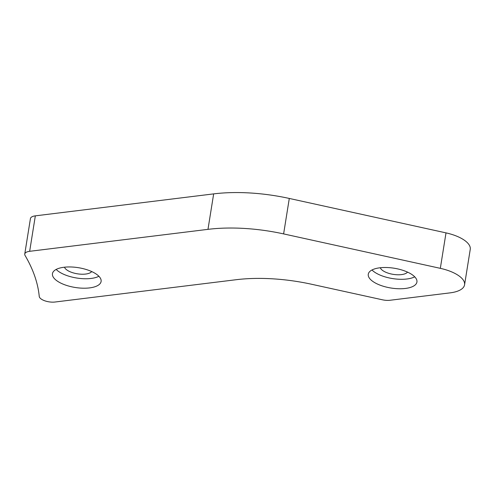 <?xml version="1.0" encoding="UTF-8"?>
<svg xmlns="http://www.w3.org/2000/svg" width="495" height="495" viewBox="0 0 495 495"><rect width="100%" height="100%" fill="white"/><g stroke="black" fill="none" stroke-linecap="round" stroke-linejoin="round"><path stroke-width="0.74" d="M64.468 267.201A14.151 5.754 -170.9 0 0 66.373 269.596A14.151 5.754 -170.9 0 0 80.134 274.137A14.151 5.754 -170.9 0 0 91.717 271.569M213.661 193.885A104.829 42.638 9.1 0 1 289.297 198.446L283.616 233.906A104.829 42.638 -170.9 0 0 207.98 229.352L213.661 193.885L35.337 215.851A10.482 4.263 9.1 0 0 30.43 218.586L24.75 254.046A10.482 4.263 9.1 0 0 25.072 255.476A440.816 179.295 -170.9 0 1 39.247 296.418A10.482 4.263 -170.9 0 0 40.782 298.714A10.482 4.263 -170.9 0 0 55.056 302.018L236.059 279.724A104.829 42.638 -170.9 0 1 311.609 284.26L382.48 299.809A10.482 4.263 9.1 0 0 390.035 300.261L450.128 292.861A30.863 12.554 -170.9 0 0 464.57 284.811A30.863 12.554 -170.9 0 0 440.327 268.339L446.007 232.879A30.863 12.554 9.1 0 1 470.25 249.35L464.57 284.811M380.284 267.752A14.151 5.754 -170.9 0 0 382.196 270.14A14.151 5.754 -170.9 0 0 395.957 274.688A14.151 5.754 -170.9 0 0 407.54 272.114M97.527 275.028A24.632 10.018 -170.9 0 0 70.89 266.972A24.632 10.018 -170.9 0 0 52.451 273.685A24.632 10.018 -170.9 0 0 56.034 280.139A24.632 10.018 -170.9 0 0 82.665 288.189A24.632 10.018 -170.9 0 0 101.104 281.476A24.632 10.018 -170.9 0 0 97.527 275.028M98.901 276.278A24.632 10.018 9.1 0 1 57.544 270.678A24.632 10.018 9.1 0 1 56.17 269.428M413.344 275.573A24.632 10.018 -170.9 0 0 386.713 267.517A24.632 10.018 -170.9 0 0 368.274 274.23A24.632 10.018 -170.9 0 0 371.85 280.684A24.632 10.018 -170.9 0 0 398.487 288.74A24.632 10.018 -170.9 0 0 416.926 282.026A24.632 10.018 -170.9 0 0 413.344 275.573M414.723 276.823A24.632 10.018 9.1 0 1 373.366 271.229A24.632 10.018 9.1 0 1 371.986 269.979M24.75 254.046A10.482 4.263 9.1 0 1 29.657 251.312L207.98 229.352M283.616 233.906L440.327 268.339M289.297 198.446L446.007 232.879M35.337 215.851L29.657 251.312"/></g></svg>
